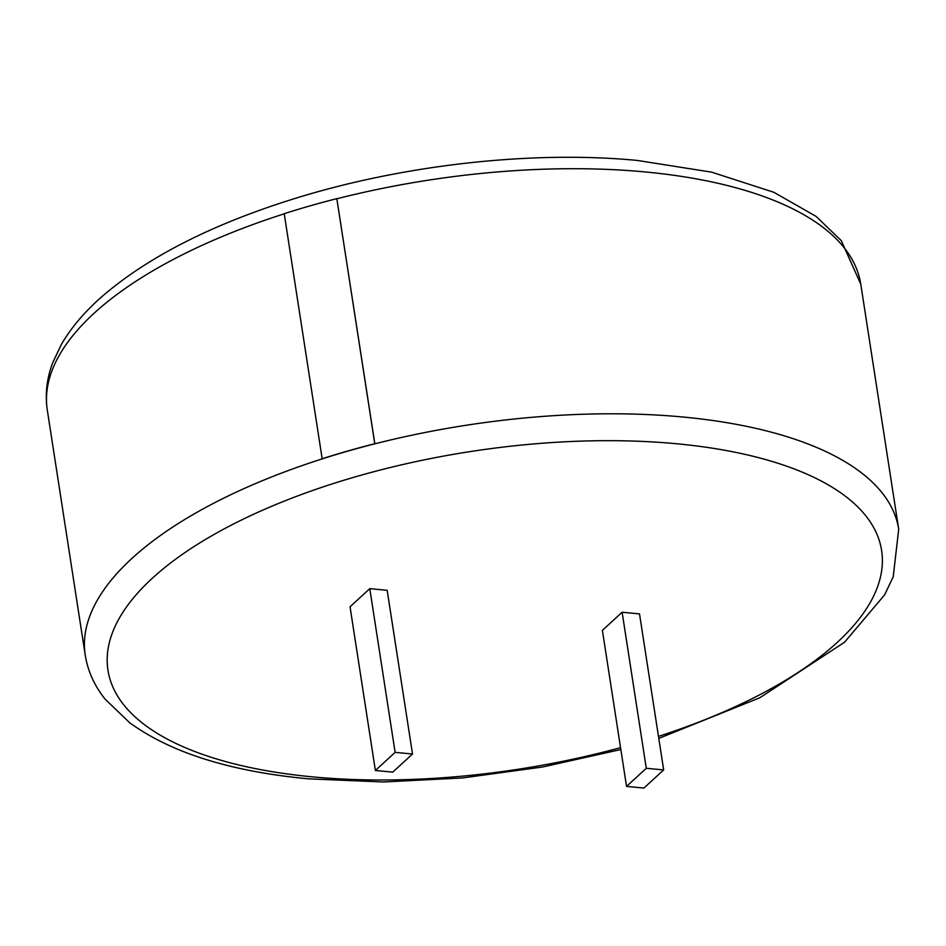 <?xml version="1.0" encoding="UTF-8"?>
<svg xmlns="http://www.w3.org/2000/svg" width="946" height="946" viewBox="0 0 946 946"><rect width="100%" height="100%" fill="white"/><g stroke="black" fill="none" stroke-linecap="round" stroke-linejoin="round"><path stroke-width="1.42" d="M350.044 606.788L369.78 588.66L387.162 590.292L412.515 753.997L392.779 772.125L375.385 770.493L350.044 606.788M622.125 612.251L602.389 630.379L626.548 786.41L643.93 788.042L663.666 769.914L639.508 613.883L622.125 612.251L646.284 768.294L626.548 786.41M284.249 213.808A411.569 168.896 171.2 0 0 47.3 410.067L85.235 655.152A411.569 168.896 -8.8 0 1 322.279 458.857A411.569 168.896 -8.8 0 1 374.841 443.828L336.823 198.648A411.853 169.015 171.2 0 0 284.226 213.69L322.172 458.763A411.853 169.015 -8.8 0 1 374.758 443.721L336.823 198.648M375.385 770.493L395.121 752.366L369.78 588.66M395.121 752.366L412.515 753.997M663.666 769.914L646.284 768.294M658.794 738.388L759.839 697.746L844.577 642.216L884.628 594.845L893.225 576.741L898.7 529.216A411.569 168.896 -8.8 0 0 682.752 416.997A411.569 168.896 -8.8 0 0 374.841 443.828L374.758 443.721M47.3 410.067C44.959 394.269 46.768 378.483 52.716 362.72L61.23 344.699C70.974 327.824 84.691 311.672 102.393 296.204C147.978 257.04 211.313 224.734 292.385 199.275C401.471 164.971 531.711 150.26 637.344 160.442L711.629 172.16L773.816 192.275L816.079 216.386L841.278 240.639L860.765 284.143A411.569 168.896 171.2 0 0 644.805 171.912A411.569 168.896 171.2 0 0 336.906 198.755M658.475 736.39A391.431 160.643 171.2 0 0 882.263 564.797A391.431 160.643 171.2 0 0 676.224 443.721A391.431 160.643 171.2 0 0 152.259 578.313A391.431 160.643 171.2 0 0 313.339 776.95A391.431 160.643 171.2 0 0 620.552 747.647M85.235 655.152C87.824 671.128 94.446 685.803 105.124 699.153L129.626 722.685C171.143 752.85 230.812 771.569 308.656 778.854L383.307 781.975L462.31 777.967L542.543 767.005L620.836 749.528M860.765 284.143L898.7 529.216"/></g></svg>
